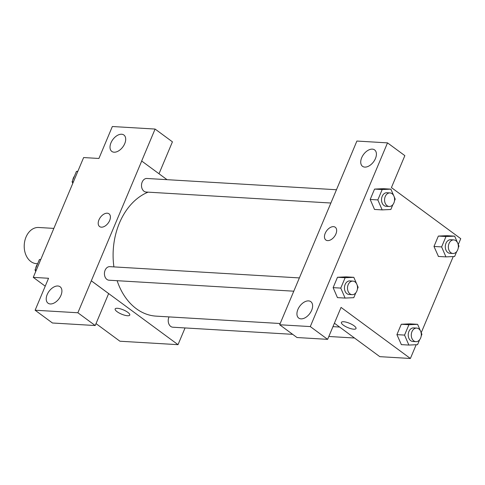 <?xml version="1.0" encoding="UTF-8"?>
<svg xmlns="http://www.w3.org/2000/svg" width="485" height="485" viewBox="0 0 485 485"><rect width="100%" height="100%" fill="white"/><g stroke="black" fill="none" stroke-linecap="round" stroke-linejoin="round"><path stroke-width="0.73" d="M53.853 228.393L38.648 227.489A18.115 13.344 93.4 0 0 24.25 244.779A18.115 13.344 93.4 0 0 36.496 263.658L37.636 263.725M45.226 286.18L33.265 277.365L83.626 157.558L98.916 158.468L112.344 126.518L155.097 129.058L141.668 161.008L167.04 179.668M185.058 327.939L178.019 344.671L119.928 341.222L96.024 323.604M115.151 308.945A7.924 2.31 -157.2 0 0 119.14 312.983A7.924 2.31 -157.2 0 0 127.513 315.741A7.924 2.31 22.8 0 1 119.14 312.983A7.924 2.31 22.8 0 1 115.151 308.945A7.924 2.31 22.8 0 1 123.354 309.885A7.924 2.31 22.8 0 1 129.768 315.092A7.924 2.31 22.8 0 1 127.513 315.741A7.924 2.31 -157.2 0 0 129.768 315.086M33.265 277.365L48.548 278.275L35.12 310.224L52.453 322.998L95.212 325.538L108.64 293.589L91.307 280.815L141.717 161.014M178.019 344.671L91.356 280.821M57.842 285.992A10.191 6.22 -53.6 0 0 48.015 292.892A10.191 6.22 -53.6 0 0 48.021 303.18A10.191 6.22 -53.6 0 0 59.073 298.663A10.191 6.22 -53.6 0 0 60.11 286.774A10.191 6.22 -53.6 0 0 57.842 285.992M95.212 325.538L77.873 312.764L91.307 280.815M35.12 310.224L77.873 312.764M155.097 129.058L172.43 141.832L159.013 173.751M121.638 134.236A10.191 6.22 -53.6 0 0 111.811 141.135A10.191 6.22 -53.6 0 0 111.811 151.423A10.191 6.22 -53.6 0 0 122.863 146.906A10.191 6.22 -53.6 0 0 123.899 135.018A10.191 6.22 -53.6 0 0 121.638 134.236M109.658 220.505A7.924 4.838 126.4 0 1 99.607 226.568A7.924 4.838 126.4 0 1 100.413 217.322A7.924 4.838 126.4 0 1 109.01 213.806A7.924 4.838 126.4 0 1 109.658 220.505M109.01 213.806A7.924 4.838 -53.6 0 0 100.413 217.322A7.924 4.838 -53.6 0 0 99.607 226.568M299.409 277.917L109.846 266.653A6.796 5.002 93.4 0 0 104.657 271.642A6.796 5.002 93.4 0 0 106.924 279.427A6.796 5.002 93.4 0 0 109.04 280.215L293.825 291.194M336.475 189.738L146.913 178.474A6.796 5.002 93.4 0 0 141.729 183.463A6.796 5.002 93.4 0 0 143.99 191.248A6.796 5.002 93.4 0 0 146.106 192.036L330.891 203.021M169.047 316.905A6.796 5.002 93.4 0 0 170.714 326.417A6.796 5.002 93.4 0 0 172.824 327.211L292.661 334.335M117.127 280.694A63.408 46.706 93.4 0 0 136.37 308.751A63.408 46.706 93.4 0 0 156.109 316.135L280.191 323.513M148.095 192.157A63.408 46.706 93.4 0 0 113.908 266.895M343.507 173.006L279.669 324.756L310.291 326.581L387.515 142.875L356.887 141.05L343.507 173.006M416.166 344.732L410.389 358.482L379.816 356.663L334.407 323.21M335.262 227.253A7.924 4.838 -53.6 0 0 333.498 226.647A7.924 4.838 126.4 0 1 335.256 227.253A7.924 4.838 126.4 0 1 334.45 236.504A7.924 4.838 126.4 0 1 325.853 240.014A7.924 4.838 126.4 0 1 325.853 232.012A7.924 4.838 126.4 0 1 333.492 226.647A7.924 4.838 -53.6 0 0 325.853 232.012A7.924 4.838 -53.6 0 0 325.859 240.014M308.551 300.894A10.191 6.22 126.4 0 1 310.818 301.67A10.191 6.22 126.4 0 1 309.782 313.565A10.191 6.22 126.4 0 1 298.73 318.081A10.191 6.22 126.4 0 1 298.724 307.793A10.191 6.22 126.4 0 1 308.551 300.894M372.347 149.131A10.191 6.22 126.4 0 1 374.614 149.913A10.191 6.22 126.4 0 1 373.571 161.808A10.191 6.22 126.4 0 1 362.525 166.325A10.191 6.22 126.4 0 1 362.519 156.037A10.191 6.22 126.4 0 1 372.347 149.131M387.515 142.875L404.848 155.643L391.419 187.592L460.75 238.675L458.295 244.513M279.669 324.756L297.002 337.53L327.624 339.348L341.052 307.399L410.389 358.482M327.624 339.348L310.291 326.581M355.814 292.813L353.771 297.675L345.09 298.075L337.445 297.62L333.128 287.641L337.487 277.268L346.169 276.85M419.598 339.809L417.561 344.671L408.879 345.065L404.557 335.093L396.912 334.638L401.277 324.259L409.958 323.847L401.277 324.259L396.912 334.638L401.374 344.623M456.67 251.63L454.627 256.492L445.945 256.886L441.623 246.913L433.984 246.459L438.343 236.08L447.024 235.668L438.343 236.08L433.984 246.459L438.446 256.444M392.88 204.634L390.837 209.496L382.156 209.896L374.511 209.441L370.194 199.462L374.553 189.089L383.235 188.671M453.232 256.553L421.229 332.692M341.404 322.392A7.924 2.31 -157.2 0 0 345.393 326.429A7.924 2.31 -157.2 0 0 353.765 329.188A7.924 2.31 22.8 0 1 345.387 326.429A7.924 2.31 22.8 0 1 341.404 322.392A7.924 2.31 22.8 0 1 349.606 323.331A7.924 2.31 22.8 0 1 356.014 328.539A7.924 2.31 22.8 0 1 353.765 329.188A7.924 2.31 -157.2 0 0 356.014 328.533M457.931 243.676L458.986 246.113L458.27 247.811M441.623 246.913L445.988 236.535L454.669 236.14L457.452 242.567M453.766 239.911L450.711 239.729A6.796 5.002 93.4 0 0 445.309 246.216A6.796 5.002 93.4 0 0 449.904 253.297L452.96 253.479A6.796 5.002 93.4 0 0 458.143 248.484A6.796 5.002 93.4 0 0 455.882 240.706A6.796 5.002 93.4 0 0 453.766 239.911A6.796 5.002 93.4 0 0 448.37 246.398A6.796 5.002 93.4 0 0 452.96 253.479M445.945 256.886L438.301 256.438M445.988 236.535L438.343 236.08M454.669 236.14L447.024 235.686M420.865 331.855L421.92 334.292L421.204 335.99M404.557 335.093L408.922 324.714L417.603 324.313L420.38 330.74M416.7 328.09L413.644 327.908A6.796 5.002 93.4 0 0 408.243 334.395A6.796 5.002 93.4 0 0 412.838 341.476L415.894 341.658A6.796 5.002 93.4 0 0 421.077 336.663A6.796 5.002 93.4 0 0 418.816 328.885A6.796 5.002 93.4 0 0 416.7 328.09A6.796 5.002 93.4 0 0 411.298 334.577A6.796 5.002 93.4 0 0 415.894 341.658M408.879 345.065L401.234 344.611M408.922 324.714L401.277 324.259M417.603 324.32L409.958 323.865M382.156 209.896L377.839 199.917L382.198 189.544L390.88 189.144L393.662 195.57M394.147 196.68L395.202 199.117L394.487 200.814M389.976 192.921L386.921 192.739A6.796 5.002 93.4 0 0 381.525 199.22A6.796 5.002 93.4 0 0 386.115 206.301L389.176 206.483A6.796 5.002 93.4 0 0 394.36 201.487A6.796 5.002 93.4 0 0 392.092 193.709A6.796 5.002 93.4 0 0 389.976 192.921A6.796 5.002 93.4 0 0 384.581 199.402A6.796 5.002 93.4 0 0 389.176 206.483M377.839 199.917L370.194 199.462L374.553 189.089L383.235 188.689L390.88 189.144M382.198 189.544L374.553 189.089M345.09 298.075L340.773 288.096L345.132 277.723L353.814 277.323L356.596 283.749M357.075 284.859L358.13 287.296L357.421 288.993M352.91 281.1L349.855 280.918A6.796 5.002 93.4 0 0 344.459 287.399A6.796 5.002 93.4 0 0 349.048 294.48L352.104 294.662A6.796 5.002 93.4 0 0 357.293 289.666A6.796 5.002 93.4 0 0 355.026 281.888A6.796 5.002 93.4 0 0 352.91 281.1A6.796 5.002 93.4 0 0 347.515 287.581A6.796 5.002 93.4 0 0 352.104 294.662M340.773 288.096L333.128 287.641L337.487 277.268L346.169 276.868L353.814 277.323M345.132 277.723L337.487 277.268M72.786 183.348L72.095 181.748L76.454 171.369L77.849 171.308M73.423 181.827L72.095 181.748M77.788 171.447L76.454 171.369M74.411 176.231A6.796 5.002 93.4 0 0 72.805 180.05M35.72 271.527L35.029 269.927L39.388 259.548L40.782 259.487M36.357 270.006L35.029 269.927M40.722 259.627L39.388 259.548M37.345 264.41A6.796 5.002 93.4 0 0 35.738 268.229M339.603 327.042L332.965 326.647M354.486 338.009L328.83 336.481"/></g></svg>
